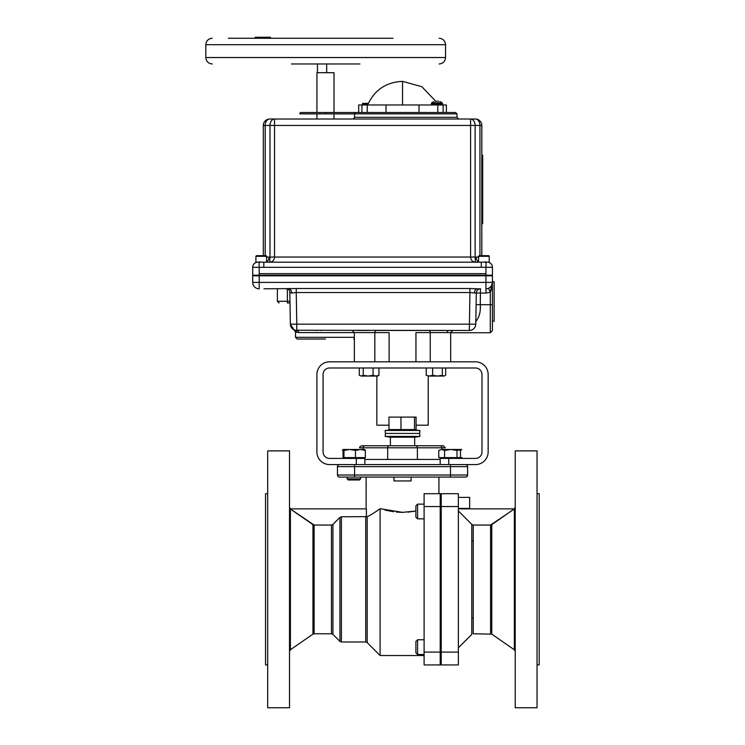 <?xml version="1.0" encoding="UTF-8"?>
<svg xmlns="http://www.w3.org/2000/svg" width="745" height="745" viewBox="0 0 745 745"><rect width="100%" height="100%" fill="white"/><g stroke="black" fill="none" stroke-linecap="round" stroke-linejoin="round"><path stroke-width="1.12" d="M458.361 508.863L514.329 508.863L491.765 524.657L491.765 634.135L514.329 649.77L514.329 508.993L490.592 525.029L473.252 525.029L471.799 524.424L458.361 510.949M537.043 664.94L539.184 664.94L539.184 493.693L537.043 493.693M267.678 664.94L265.537 664.94L265.537 493.693L267.678 493.693M367.173 642.59L365.721 641.994L365.721 516.788L366.391 516.667L366.391 508.863L290.224 508.863L314.129 525.029L331.469 525.029L332.922 524.424L339.934 517.384L341.387 516.788L367.173 516.62L367.173 642.59L380.099 655.516L380.099 508.705L402.533 512.364L415.887 511.042L407.953 512.141M367.173 516.62C369.548 515.81 373.86 513.175 380.099 508.705M402.533 512.364L396.359 512.076M393.407 511.74L385.091 510.129M417.6 518.865L415.887 517.151L415.887 505.846L417.6 504.142L417.6 518.865L424.11 518.865M417.6 654.492L415.887 652.778L415.887 641.473L417.6 639.769L417.6 654.492L424.11 654.492M393.965 477.079L393.965 480.953L411.091 480.953L411.091 477.079M289.507 450.883L289.507 707.75L267.678 707.75L267.678 450.883L289.507 450.883M537.043 579.312L537.043 450.883L515.214 450.883L515.214 707.75L537.043 707.75L537.043 579.312M458.361 647.815L471.799 634.377L471.799 524.424M491.765 634.135L473.252 633.771L473.252 525.029M458.361 497.409L469.657 497.409L469.657 508.453L458.361 508.453M441.236 493.693L458.361 493.693L458.361 664.94L441.236 664.94L441.236 493.693M467.609 466.631L337.457 466.631A2.058 2.058 0 0 1 339.515 464.582A2.058 2.058 0 0 0 337.457 466.631L337.457 475.021A2.058 2.058 0 0 0 339.515 477.079L465.55 477.079A2.058 2.058 0 0 0 467.609 475.021L467.609 466.631A2.058 2.058 0 0 0 465.55 464.582M364.854 464.582L356.296 464.582L356.296 458.417L364.854 458.417L364.854 464.582L440.202 464.582L440.202 458.417L448.769 458.417L448.769 464.582L440.202 464.582M337.457 475.021A2.058 2.058 0 0 0 339.515 477.079A2.058 2.058 0 0 1 337.457 475.021L467.609 475.021M440.202 493.693L440.202 664.94L424.11 664.94L424.11 493.693L440.202 493.693M290.392 508.993L312.956 524.657L312.956 634.135L290.392 649.77L290.392 508.993M440.155 445.743A2.058 1.779 90 0 1 441.943 447.801L417.386 447.801A2.058 1.779 90 0 0 415.608 445.743L414.676 445.743L414.676 437.175L390.389 437.175L390.389 445.743L389.458 445.743L443.284 445.743L445.342 447.801L441.943 447.801L441.943 449.477M390.51 445.743L402.533 445.743M364.854 459.442L417.386 459.442L417.386 447.801L363.122 447.801L363.122 449.477M417.386 459.442L440.202 459.442M364.901 445.743A2.058 1.779 -90 0 0 363.122 447.801L359.723 447.801C359.258 447.214 359.937 446.525 361.772 445.743L389.458 445.743A2.058 1.779 -90 0 0 387.67 447.801L387.67 459.442M390.51 437.175L385.193 436.421L393.965 437.045L419.873 436.421L385.193 436.421L385.407 433.432L419.659 433.432L419.873 436.421L414.555 437.175M419.901 430.442L385.156 430.442L393.965 429.725L411.091 429.725L419.901 430.442L419.659 433.432M414.518 417.107L388.974 417.107L388.974 429.576L416.083 429.576L416.083 417.107L414.518 417.107L414.518 429.576M400.968 417.107L400.968 429.576M356.296 458.417L329.579 458.417A6.509 6.509 0 0 1 323.069 451.908L323.069 374.502A6.509 6.509 0 0 1 329.579 367.993L475.487 367.993A6.509 6.509 0 0 1 481.987 374.502L481.987 451.908A6.509 6.509 0 0 1 475.487 458.417L448.769 458.417M448.769 464.582L475.487 464.582A12.674 12.674 0 0 0 488.152 451.908L488.152 374.502A12.674 12.674 0 0 0 475.487 361.828L329.579 361.828A12.674 12.674 0 0 0 316.904 374.502L316.904 451.908A12.674 12.674 0 0 0 329.579 464.582L356.296 464.582M439.364 375.918L443.107 375.806M428.217 376.048L429.418 376.048L428.217 376.048M442.344 367.993L442.344 375.284L437.483 376.048L440.928 376.048M363.234 375.284L361.26 376.048L368.151 376.048L363.234 375.284L363.234 367.993M359.286 367.993L359.286 375.284L361.26 376.048M373.059 375.284L368.151 376.048L377.678 376.048L378.935 375.284L376.002 376.048L373.059 375.284L373.059 367.993M378.935 367.993L378.935 375.284M376.961 376.048L370.069 376.048L373.785 375.592M368.887 376.029L373.627 375.536M426.224 367.993L426.224 375.284L428.412 375.964M445.678 367.993L445.678 375.284L444.011 376.048L442.344 375.284M432.622 367.993L432.622 375.284L429.418 376.048L426.224 375.284M429.418 376.048L437.483 376.048L432.622 375.284M437.483 376.048L444.011 376.048L437.483 376.048M457.3 450.278L460.764 449.477L441.655 449.477L444.551 450.436L450.781 449.477L457.002 450.436L457.002 457.607L444.551 457.607L461.993 457.607L461.993 458.417L461.993 457.607M441.655 449.477L438.768 450.436L441.655 449.477M450.781 449.477L451.647 449.477M457.002 450.436L460.326 449.477M438.768 450.436L438.768 457.607L444.551 457.607L444.551 450.436M349.06 449.486L343.072 450.436L343.063 449.477L347.3 449.477L342.355 450.436L343.156 449.477L349.712 449.477L355.467 450.436L360.412 449.477L347.3 449.477M343.063 458.417L343.072 450.436M343.063 457.607L343.966 457.607L343.966 450.436L349.712 449.477M364.733 449.524L360.412 449.477L365.357 450.436L364.547 449.477M355.467 450.436L355.467 457.607L365.357 457.607L365.357 450.436M355.467 457.607L343.966 457.607M347.114 478.877L348.232 479.985L359.481 479.985L360.599 478.877L360.599 477.079L360.599 478.877L347.114 478.877L347.114 477.079M460.485 457.607L460.485 450.436L458.724 449.971M458.408 449.477L461.77 449.477L460.485 450.436M428.217 376.011L428.217 425.19L416.083 425.19M388.974 425.19L376.849 425.19L376.849 376.048M256.448 255.675L255.908 256.206L266.598 256.206L266.058 255.675L256.448 255.675L255.908 256.206L255.898 262.184L269.746 262.184C272.651 261.877 274.244 260.163 274.533 257.044L269.988 257.044L269.746 262.184M478.523 262.184L478.523 256.327L489.223 256.327L489.223 262.184L475.385 262.184L475.133 257.044L475.385 262.184C472.479 261.877 470.877 260.163 470.598 257.044L475.133 257.044L475.133 125.439L479.938 125.439A6.426 4.545 -90 0 0 475.394 119.023L470.598 119.023A6.426 4.545 90 0 1 475.133 125.439L470.598 125.439L470.598 257.044L274.533 257.044L274.533 125.439L470.598 125.439L470.598 119.023L274.533 119.023L316.942 119.023L316.942 113.883M368.319 103.35L362.582 103.35L362.582 104.272L367.918 104.272M325.472 113.883L299.788 113.883A1.369 1.369 0 0 1 301.157 112.514L325.472 112.514L325.472 113.883L354.518 113.883L354.518 117.31L456.992 117.31L458.697 119.023M478.523 257.053L477.536 257.062M476.726 257.053L478.905 257.044M316.942 112.514L316.942 72.703L334.002 72.703L334.002 112.514L358.69 112.514L358.69 104.98L443.154 104.98L443.154 112.514L443.154 104.98L446.367 104.98L446.367 112.514L455.614 112.514L325.472 112.514M355.346 112.514L354.518 113.883L456.992 113.883L455.614 112.514M325.472 119.023L458.697 119.023L353.503 119.023L354.518 117.31M265.192 255.675L265.192 125.439A6.426 4.545 90 0 1 269.727 119.023L274.533 119.023L269.727 119.023A6.426 6.426 0 0 0 263.311 125.439L263.311 255.675M353.503 119.023L470.598 119.023M475.394 119.023A6.426 6.426 0 0 1 481.819 125.439L479.938 125.439L479.938 255.675M481.819 255.675L481.819 125.439M478.523 261.849A5.14 3.632 90 0 1 476.176 257.044L475.133 257.044M266.226 257.044L268.954 257.044A5.14 3.632 -90 0 1 266.608 261.849M262.594 262.184L263.469 262.184L262.594 262.184M491.653 285.465L492.436 282.392L492.436 321.179L494.149 321.179L494.149 281.787L492.436 281.787L492.436 282.392L492.436 267.315L492.436 275.194L252.695 275.194L252.695 267.325A5.14 5.131 -0 0 1 257.584 262.184L257.584 262.184M259.195 275.194L259.195 267.315L252.695 267.315M263.777 267.325L481.307 267.325L481.307 262.184L263.823 262.184L263.823 267.325L259.195 267.315L259.046 262.184M263.823 262.184L261.458 262.184M487.295 262.184L487.547 262.184A5.14 5.131 180 0 1 492.436 267.315L485.926 267.315L486.075 262.184M263.311 125.439L269.988 125.439A6.426 4.545 -90 0 1 274.533 119.023L274.533 125.439L269.988 125.439L269.988 257.044L267.585 257.062M261.504 262.184L262.827 262.184M482.676 159.3L482.676 223.696L481.819 223.696L482.676 223.696L482.676 159.3L481.819 159.3L482.676 159.3L482.676 155.193L481.819 155.193L482.676 155.193M481.819 219.579L482.676 219.579M326.683 63.968L326.683 72.703M317.445 72.703L317.445 63.968M435.341 101.218L438.6 101.218M266.608 262.184L266.608 256.327L255.898 256.327M439.913 101.581L442.204 102.791L431.737 102.791A0.708 0.708 0 0 0 431.457 103.35L431.457 104.272A0.708 0.708 0 0 0 432.165 104.98M439.988 101.581L442.204 102.791A0.708 0.708 0 0 1 442.483 103.35L442.483 104.272A0.708 0.708 0 0 1 441.776 104.98M291.435 63.968L359.937 63.968M393.006 38.274L228.37 38.274M264.345 38.274L265.062 37.762L271.171 38.274M265.918 38.274L265.769 37.762M265.267 38.274L265.062 37.762M260.294 37.25L264.624 37.25L260.629 37.25L260.322 38.274L258.17 38.274L258.683 37.762L264.624 37.762M260.629 37.25L258.683 37.25L258.683 37.762M267.874 37.25L267.027 37.25L267.874 37.762M261.15 37.25L261.15 37.762M267.027 37.762L267.027 37.25L264.391 37.25L264.391 37.762M265.453 37.25L265.453 37.762M258.683 37.25L255.218 37.25L258.683 37.25M259.204 38.274L259.614 37.762M255.945 38.274L255.87 37.762L258.673 37.762L258.152 38.274M265.769 37.25L270.463 37.25L265.769 37.25M361.912 112.514L361.912 104.98M419.025 112.514L419.025 104.98M386.04 112.514L386.04 104.98M263.972 288.809L296.24 288.529L296.24 292.543L469.899 292.543L469.899 288.529L477.461 288.809A4.284 3.027 -90 0 0 474.435 292.99L469.899 292.543L469.35 330.463L295.122 330.249L469.35 330.463A6.426 6.426 0 0 0 475.766 324.159L476.316 293.018A4.284 4.284 0 0 1 480.59 288.809M321.291 330.463L320.574 330.463M317.053 330.463L316.355 330.463M325.472 339.031L297.218 339.031L325.472 339.031M477.461 288.809L479.249 288.809M258.534 288.781L259.195 288.809L259.195 282.392L485.926 282.392L485.926 288.809L486.597 288.781A6.426 6.426 0 0 0 488.58 288.278L490.294 292.198L491.756 288.678M354.359 337.317L295.504 337.317L295.504 332.019L290.373 324.289M452.839 330.463L450.697 332.605L450.697 361.828L450.697 332.605L415.943 332.605L415.943 361.828M389.123 361.828L389.123 332.605L374.828 332.605A2.142 1.518 90 0 1 376.337 330.463L448.704 330.463A2.142 1.518 90 0 0 447.186 332.605M430.238 361.828L430.238 332.605A2.142 1.518 90 0 0 428.72 330.463L402.533 330.463M374.828 361.828L374.828 332.605L298.698 332.605A2.142 1.909 90 0 0 296.789 330.463A6.426 6.426 0 0 1 290.373 324.159L296.789 324.159L296.789 330.463A6.426 6.426 0 0 1 290.373 324.159L289.973 301.269L287.384 301.269L287.384 288.874M298.698 332.605L295.504 332.019M295.122 330.249L295.122 330.249A2.142 2.058 105.1 0 1 296.622 332.317M474.435 292.99L486.01 293.092L486.01 288.809A6.426 6.426 0 0 0 492.436 282.392L490.294 292.198L490.294 332.745L492.436 330.603L492.436 321.179M259.195 275.799L259.195 282.392L252.695 282.392A6.426 6.426 0 0 0 259.111 288.809A6.426 6.426 0 0 1 252.695 282.392L252.695 273.657L252.695 275.799L259.195 275.799L259.195 273.657L485.926 273.657L485.926 275.799L259.195 275.799L492.436 275.799L492.436 273.657M485.926 275.799L485.926 282.392L492.436 282.392L492.436 330.603L492.436 304.696L480.255 304.696C480.804 311.745 479.268 317.417 475.636 321.71M492.203 286.192L492.333 284.981M490.499 286.983L488.58 288.278M285.493 288.809L286.732 288.809C289.069 289.265 290.112 290.662 289.842 293.008L289.852 292.599M288.669 288.809A4.284 3.027 90 0 1 291.705 292.99L296.24 292.543L296.789 324.159L475.766 324.159M291.705 292.99L289.842 293.008L289.833 292.208M476.111 304.612L480.255 304.696L480.488 288.809M356.361 330.463L369.641 330.463M435.425 330.463L448.704 330.463M389.616 330.463L376.337 330.463M289.805 291.984L290.373 324.159M277.373 288.809L277.373 301.269L279.086 302.982L277.373 301.269L287.384 301.269L287.384 302.982C277.531 302.982 277.531 302.982 287.384 302.982L290.001 302.982M478.532 256.206L479.063 255.675L488.683 255.675L489.214 256.206L478.532 256.327M365.721 641.994L341.387 641.994L341.387 516.788M341.387 641.994L339.934 641.389L339.934 517.384M339.934 641.389L332.922 634.377L332.922 524.424M332.922 634.377L331.469 633.771L331.469 525.029M331.469 633.771L314.129 633.771L314.129 525.029M490.592 633.771L490.592 525.029M441.236 506.535L458.361 506.535M441.236 652.099L458.361 652.099M450.483 477.079L450.483 464.582M354.583 477.079L354.583 464.582M424.11 506.535L440.202 506.535M424.11 652.099L440.202 652.099M481.307 267.325L485.926 267.315L485.926 275.194M442.483 103.35L431.457 103.35M442.483 104.272L431.457 104.272M205.816 57.542L205.816 44.7L445.557 44.7L445.557 57.542L205.816 57.542C206.197 61.444 208.339 63.586 212.232 63.968M435.657 101.171L421.828 86.699L402.533 81.363L402.533 104.98M367.257 112.514L367.257 104.98M437.809 112.514L437.809 104.98M486.01 293.092L490.294 292.198M296.24 288.529L469.899 288.529M514.329 649.77L515.214 651.456M473.252 617.847L471.799 617.847M441.236 617.847L440.202 617.847M290.392 649.77L289.507 651.456M438.926 477.079L438.926 493.693M314.129 633.771L312.956 634.135M424.11 655.516L380.099 655.516M417.6 504.142L424.11 504.142M417.6 639.769L424.11 639.769M366.14 477.079L366.14 508.863M290.392 508.863L289.507 507.168M473.252 540.786L471.799 540.786M441.236 540.786L440.202 540.786M514.329 508.863L515.214 507.168M385.407 433.432L385.156 430.442M440.425 458.417L440.425 457.607M364.64 458.417L364.64 457.607M359.481 479.985L360.599 478.877M456.992 113.883L456.992 117.31M486.96 262.184L484.995 261.793L486.96 262.184M488.394 262.231L488.152 262.184C490.806 262.836 492.24 264.522 492.436 267.25M260.135 261.793L258.17 262.184M256.969 262.184C254.315 262.836 252.89 264.522 252.695 267.25C252.89 264.522 254.315 262.836 256.969 262.184M334.002 113.883L334.002 119.023M433.953 101.581L431.737 102.791M488.683 255.675L489.214 256.327M205.816 44.7C206.197 40.798 208.339 38.656 212.232 38.274M259.558 37.762L260.07 38.274M445.557 44.7C445.175 40.798 443.033 38.656 439.14 38.274M445.557 57.542C445.175 61.444 443.033 63.586 439.14 63.968M402.533 81.363C386.096 82.136 374.456 90.005 367.63 104.98M295.504 337.317L297.218 339.031M354.359 361.828L354.359 332.605L352.227 330.463M354.359 338.91L353.726 339.031M492.436 282.392L492.287 283.761M450.697 332.745L490.294 332.745M293.251 329.402L290.401 324.708"/></g></svg>
